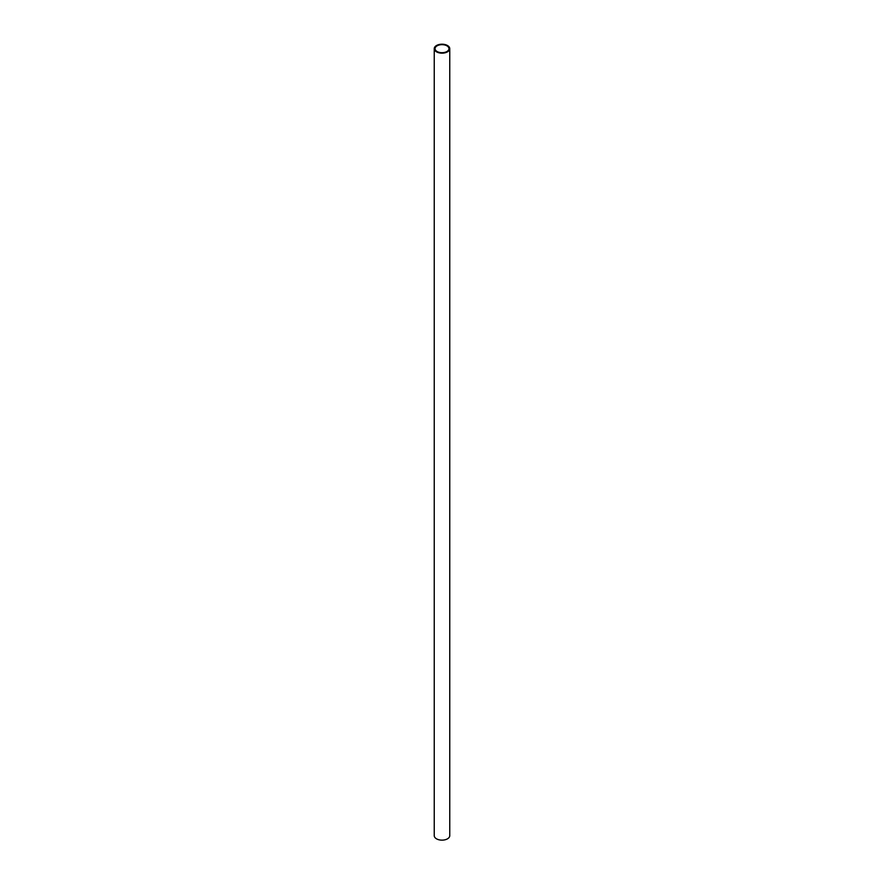 <?xml version="1.0" encoding="UTF-8"?>
<svg xmlns="http://www.w3.org/2000/svg" width="884" height="884" viewBox="0 0 884 884"><rect width="100%" height="100%" fill="white"/><g stroke="black" fill="none" stroke-linecap="round" stroke-linejoin="round"><path stroke-width="1.33" d="M437.083 51.515A6.95 4.011 0 0 0 444.663 52.388A6.95 4.011 0 0 0 448.95 48.675A6.95 4.011 0 0 0 442 44.664A6.95 4.011 0 0 0 435.05 48.675A6.95 4.011 0 0 0 437.083 51.515M436.508 51.847A7.757 4.475 0 0 0 444.972 52.819A7.757 4.475 0 0 0 449.757 48.675A7.757 4.475 0 0 0 442 44.2A7.757 4.475 0 0 0 434.243 48.675A7.757 4.475 0 0 0 436.508 51.847M434.243 48.675L434.243 835.656A7.757 4.475 0 0 0 436.508 838.828A7.757 4.475 0 0 0 444.972 839.8A7.757 4.475 0 0 0 449.757 835.656L449.757 48.675"/></g></svg>
